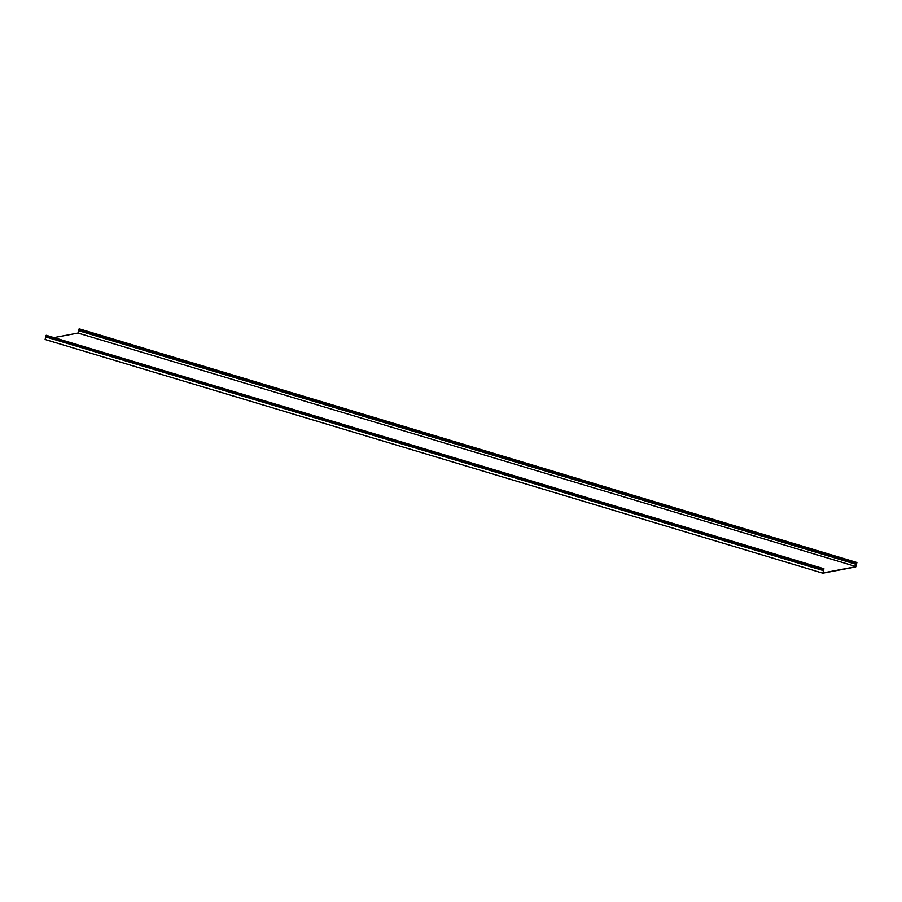 <?xml version="1.0" encoding="UTF-8"?>
<svg xmlns="http://www.w3.org/2000/svg" width="902" height="902" viewBox="0 0 902 902"><rect width="100%" height="100%" fill="white"/><g stroke="black" fill="none" stroke-linecap="round" stroke-linejoin="round"><path stroke-width="1.35" d="M855.795 566.467L78.023 333.063L78.632 330.222L79.196 328.835L856.9 562.51L855.795 566.467M54.413 337.528L78.023 333.063M855.727 566.727L822.928 572.939L823.943 568.745L46.171 335.285L823.876 568.959L822.804 573.165L855.739 566.93L856.9 562.51M46.171 335.285L45.1 339.49L822.804 573.165M856.336 564.393L78.632 330.718M823.47 570.616L45.765 336.942M79.072 328.948L856.776 562.611M856.348 563.897L78.632 330.222M78.654 330.538L856.359 564.212M823.785 569.917L46.081 336.243M46.25 335.352L823.954 569.027M45.901 336.593L823.605 570.267"/></g></svg>
